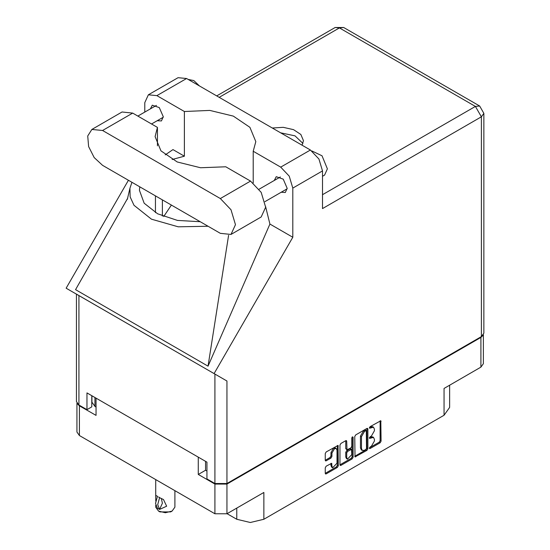 <?xml version="1.0" encoding="UTF-8"?>
<svg xmlns="http://www.w3.org/2000/svg" width="550" height="550" viewBox="0 0 550 550"><rect width="100%" height="100%" fill="white"/><g stroke="black" fill="none" stroke-linecap="round" stroke-linejoin="round"><path stroke-width="0.82" d="M336.263 448.546L335.294 447.989L333.499 448.168L330.956 452.567L331.925 453.124L334.469 448.724L336.263 448.546L337.006 450.189L337.006 463.183L332.668 467.761L331.925 466.118L331.65 463.334L326.184 466.173L325.236 467.816L325.236 473.351L325.511 473.962L326.184 473.901L337.384 467.431L338.332 465.788L338.058 445.438L326.184 451.969L325.236 453.619L325.236 460.302L325.511 460.921L326.184 460.852L330.976 458.081L331.925 456.438L331.925 453.124M352.433 436.817L353.1 437.202L352.433 436.817L351.766 437.965L351.766 446.297L350.817 447.947L346.968 449.845L346.692 441.231L346.411 440.612L345.737 440.681L346.692 441.231M227.074 513.679L236.748 519.262L236.748 508.09M205.556 461.381L205.556 470.257L198.296 474.444L214.933 484.055L226.93 484.055L226.93 513.762L263.828 492.456L263.828 519.262L444.029 415.223L444.029 388.424L480.927 367.118L480.927 337.404L483.134 335.197M263.828 519.262L250.291 522.5L236.748 519.262M449.639 385.179L449.639 407.406L444.029 415.223M354.757 436.569L355.039 456.919L366.912 450.381L367.861 448.738L367.861 429.007L367.586 428.388L366.912 428.457L355.706 434.926L354.757 436.569M371.374 446.27L370.067 447.026L369.6 448.607L370.067 448.559L380.153 442.736L381.109 441.093L380.827 420.743L370.067 426.635L369.6 428.216L373.526 427.206L374.413 429.172L374.413 430.815L371.374 436.074L370.067 436.831L369.6 438.412L373.526 437.401L374.413 439.368L374.413 441.011L371.374 446.27M352.151 458.906L340.945 465.376L340.271 465.444L339.996 464.805L351.182 458.349L352.151 458.906L353.1 457.263L353.1 437.202M340.945 465.376L339.996 464.826L339.996 445.094L340.945 443.451L345.737 440.681M226.93 484.055L480.927 337.404M77.22 403.604L79.427 405.817L96.064 415.422L96.064 398.166M226.93 513.762L214.933 513.762L79.427 435.524L76.938 432.059L76.938 403.198M198.296 474.444L198.296 457.188M373.526 437.401L372.556 436.837L370.404 437.051L371.374 437.614M369.476 437.587L370.404 437.051M373.526 427.206L372.556 426.642L370.404 426.855L371.374 427.419M369.476 427.391L370.404 426.855M369.476 447.783L379.191 442.179L380.139 440.536L380.139 420.819L381.109 421.362M355.706 456.851L354.757 456.28L365.942 449.824L366.891 448.181L366.891 428.471M365.867 449.453L366.534 448.298L366.334 430.547L364.492 431.393L361.453 436.652L361.453 448.491L362.34 450.457L364.492 450.244L365.867 449.453M366.334 430.547L364.897 430.038L365.867 430.595M362.34 450.457L361.377 449.9L360.484 447.934L360.484 436.095L363.522 430.829L364.897 430.038M345.723 440.694L345.723 448.676L346.968 449.845M352.131 437.078L352.131 456.706L353.1 457.263M346.692 457.538L347.435 459.181L351.766 454.603L351.491 449.412L347.641 451.316L346.692 452.959L346.692 457.538L345.723 456.981L346.466 458.624L347.435 459.181M351.491 449.412L350.522 448.855L349.855 448.924L350.817 449.481M345.723 456.981L345.723 452.402L346.672 450.759L349.855 448.924M351.182 458.349L352.131 456.706M332.668 467.761L331.705 467.197L330.956 465.554L330.956 463.409L331.925 463.953M325.236 460.281L330.007 457.524L330.956 455.881L330.956 452.567M326.184 473.901L325.236 473.33L336.414 466.874L337.37 465.224L337.37 445.514M205.556 470.257L206.91 471.041M94.951 397.519L94.951 406.402L96.064 407.041M94.951 406.402L91.946 402.215L91.946 395.787M483.409 334.792L483.409 363.653L480.927 367.118M231.021 234.424L261.202 217.002L265.623 207.233L261.202 192.363L250.532 181.094L225.775 166.808L200.516 167.722L177.251 161.982L160.944 150.803L155.093 136.593L157.472 127.373L132.722 113.08L122.052 112.021L91.871 129.449L87.746 135.981L88.598 146.547L94.16 157.575L102.541 165.351L220.351 233.365L231.021 234.424L235.441 224.654L231.021 209.784L220.351 198.522L102.541 130.501L91.871 129.449M188.127 79.399L193.799 80.554L199.471 85.951M311.905 150.968L322.032 155.767L327.381 168.843L324.541 175.099L322.493 176.289M281.181 192.246L285.306 192.466L287.189 188.299L283.216 179.149L276.21 176.708L274.34 180.393M157.272 120.704L161.397 120.931L163.288 116.765L159.314 107.614L152.302 105.174L150.432 108.859M302.06 145.179L303.428 140.642L300.816 134.454L293.556 129.656L283.284 127.332L272.319 128.006M280.624 132.804L294.986 135.871L302.919 143.433M148.349 94.813L178.049 77.667L186.594 78.513L156.901 95.659L148.349 94.813L144.808 102.637L144.808 112.111M481.408 336.627L481.408 116.82L483.897 113.362L483.897 333.163L481.408 336.627L226.93 483.546L214.933 483.546L214.933 374.096L226.93 381.019L214.094 373.608L292.799 237.284L292.799 188.079L289.259 176.165L280.706 167.138L310.399 149.992L186.594 78.513M310.399 149.992L318.952 159.019L322.493 170.933L322.493 208.574L481.408 116.82L475.413 106.439L339.419 27.919L219.189 97.336M280.706 167.138L253.206 151.257L253.206 182.923M265.609 206.498L269.878 224.049L292.799 237.284M127.731 198.103L75.549 289.671L208.065 366.176L269.878 224.049M214.094 373.608L66.103 288.166L128.397 180.276M172.129 159.493L184.401 156.207L184.401 111.533L156.901 95.659M184.401 156.207L172.968 149.607L165.186 154.866M214.933 374.096L78.939 295.577L78.939 405.034L86.969 409.668L91.809 406.876L91.809 395.704M78.939 405.034L76.457 401.569L76.457 294.147L78.939 295.577M214.933 483.546L206.91 478.913L206.91 462.158L86.969 392.913L86.969 409.668M253.206 151.257L255.819 141.618L249.879 127.304L233.351 116.098L209.825 110.433L184.401 111.533M244.86 177.829L233.949 171.524M171.401 205.109L163.666 216.556M131.931 182.318L129.938 188.224L130.157 196.893L134.001 205.267L151.456 219.209L178.207 226.792L207.982 226.229M200.166 221.712L177.451 220.399L157.637 213.847L144.183 203.204L139.418 190.314L139.755 186.835M228.573 235.304L208.065 366.176M157.472 145.805L157.472 127.373M174.893 490.641L174.893 507.169L172.088 511.081L170.637 511.919L159.995 511.919L158.544 511.081L155.739 507.169L155.739 505.299M155.787 501.078L155.739 495.323L157.561 496.382M157.438 496.457L155.547 503.415L157.438 508.2L159.562 509.431L162.401 503.236L161.363 498.444M159.562 509.431L157.678 504.646L159.562 497.688L163.46 499.531L166.671 506.22L159.692 509.355M172.088 511.081L165.316 512.703L158.544 511.081L159.995 511.919M159.562 497.688L158.544 496.987L159.692 497.612M79.427 405.817L79.427 435.524M214.933 513.762L214.933 484.055M369.401 437.979L370.067 438.364M369.401 427.783L370.067 428.168M380.139 440.536L381.109 441.093M379.191 442.179L380.153 442.736M369.401 448.174L370.067 448.559M366.912 428.457L367.861 429.007M366.891 448.181L367.861 448.738M365.942 449.824L366.912 450.381M363.522 430.829L364.492 431.393M360.484 436.095L361.453 436.652M360.484 447.934L361.453 448.491M345.723 448.676L346.692 449.233M346.672 450.759L347.641 451.316M345.723 452.402L346.692 452.959M330.956 465.554L331.925 466.118M330.956 455.881L331.925 456.438M330.007 457.524L330.976 458.081M325.236 460.302L326.184 460.852M337.384 445.507L338.332 446.05M337.37 465.224L338.332 465.788M336.414 466.874L337.384 467.431M322.493 194.721L475.413 106.439L479.655 106.012L343.661 27.5L339.419 27.919L335.177 27.5L216.707 95.899M322.493 170.933L292.799 188.079M226.93 381.019L226.93 483.546M162.415 216.054L162.415 199.918M155.444 212.651L155.444 195.896M132.722 113.08L102.541 130.501M250.532 181.094L220.351 198.522M259.132 189.173L280.335 176.935M137.919 116.084L156.434 105.401M151.601 123.984L163.267 117.246M264.928 201.623L287.176 188.781M129.938 188.224L127.339 199.361M343.661 27.5L335.177 27.5M483.897 113.362L479.655 106.012M155.739 479.586L155.739 495.323"/></g></svg>
